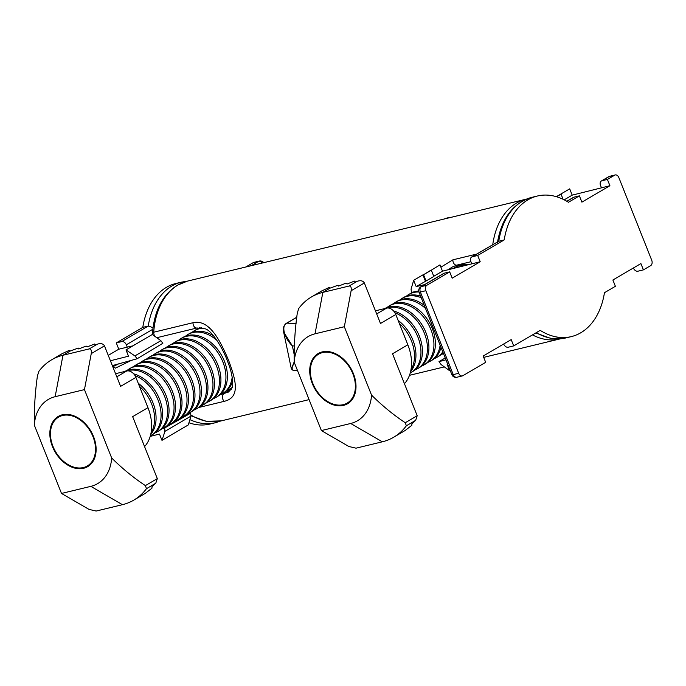 <?xml version="1.0" encoding="UTF-8"?>
<svg xmlns="http://www.w3.org/2000/svg" width="686" height="686" viewBox="0 0 686 686"><rect width="100%" height="100%" fill="white"/><g stroke="black" fill="none" stroke-linecap="round" stroke-linejoin="round"><path stroke-width="1.03" d="M155.37 336.697A4.279 2.941 76.4 0 1 154.153 334.854A4.279 2.941 76.4 0 1 153.724 332.213A71.884 49.392 76.4 0 1 178.111 284.922A71.884 49.392 76.4 0 1 187.492 281.114L177.511 285.162C162.719 294.603 154.376 310.552 152.472 333.027A4.279 1.303 4 0 1 153.724 332.213L193.015 322.712C209.024 319.024 219.812 339.553 228.532 360.21C236.404 381.236 240.22 397.486 224.296 401.319L198.691 407.51M440.901 267.171L452.889 259.831L476.693 254.069M452.889 259.831A4.279 2.941 -103.6 0 0 456.91 265.105L452.048 267.128L448.43 269.667M220.129 394.733L228.515 392.032L232.022 387.907C233.197 387.436 233.514 376.057 227.949 362.345C223.156 348.599 212.128 330.824 205.337 328.843L197.036 327.985A4.279 2.941 -103.6 0 1 193.015 322.712M297.587 370.757L293.248 370.517L291.927 368.133L294.191 362.208M291.37 368.939L294.174 361.942M286.396 323.415A0.858 0.609 59.6 0 1 286.602 323.183C283.678 325.353 282.683 328.294 283.627 331.99L292.373 345.873L294.054 353.907M296.815 317.189L286.602 323.183A0.858 0.609 59.6 0 1 286.868 323.115C281.02 325.378 284.047 337.898 292.373 345.873L294.294 345.976M132.938 345.838L127.253 347.15L126.318 344.792A4.279 3.044 -120.4 0 0 121.731 341.585L148.236 326.056A72.313 49.684 -103.6 0 1 181.344 282.16L175.908 283.481A72.313 49.684 -103.6 0 0 142.791 327.368L148.236 326.056L153.021 327.651M108.259 355.365L118.789 349.2L127.253 347.15M110.403 360.759L128.496 356.197L125.992 349.903L152.309 334.485L160.876 340.693L162.848 343.274L137.063 358.787L162.848 343.274M189.053 413.135L190.528 412.826L164.606 428.021L190.657 413.161L190.905 416.136L188.298 424.926L161.982 440.352L159.478 434.058L150.2 436.399M115.454 368.133L131.386 360.356L115.454 368.133L112.941 366.658L112.513 365.578M164.606 428.021L163.028 428.381M118.789 349.2L116.294 342.906L121.731 341.585M116.294 342.906L142.791 327.368M252.036 265.499A4.279 3.044 -120.4 0 0 251.436 265.568L258.699 261.306L253.263 262.627A4.279 2.941 -103.6 0 1 253.82 262.395L259.265 261.083A4.279 2.941 -103.6 0 0 258.699 261.306A4.279 3.044 59.6 0 1 262.404 262.987M246.025 266.948L251.436 265.568M246 266.88L253.263 262.627M189.876 419.618A72.313 49.684 -103.6 0 0 215.361 422.739L209.925 424.051A72.313 49.684 -103.6 0 1 188.933 422.773M136.926 358.461L134.91 355.914L125.992 349.903M112.341 365.621L137.063 358.787M161.982 440.352L164.932 431.357L164.743 428.347M134.722 344.792L143.04 339.913M134.653 344.621L135.253 344.475M62.34 414.79A29.095 20.7 59.6 0 1 92.293 433.766A29.095 20.7 59.6 0 1 87.697 466.634A29.095 20.7 59.6 0 1 83.623 468.272A29.095 20.7 59.6 0 1 53.671 449.296A29.095 20.7 59.6 0 1 58.267 416.428A29.095 20.7 59.6 0 1 62.34 414.79M133.813 500.111L145.303 493.345L151.958 488.183L152.018 486.588L155.773 483.218L146.478 488.664A81.3 57.847 59.6 0 1 133.813 500.111A81.3 57.847 59.6 0 1 122.434 504.69L96.143 511.053L88.966 509.372L61.508 493.448L34.3 425.071C34.103 408.204 35.149 391.8 37.438 375.851L38.922 371.28A81.3 57.847 59.6 0 1 51.587 359.833A81.3 57.847 59.6 0 1 62.966 355.254L89.257 348.9L97.301 344.183L95.611 344.861L94.582 344.003L87.156 346.902L86.127 346.053L78.693 348.951L78.213 348.068L70.229 351L69.286 350.349L61.929 353.77L51.587 359.833M97.301 344.183C100.782 343.077 103.183 343.635 104.478 345.864L91.247 353.616L84.455 389.605L111.672 457.991C122.425 468.658 133.667 477.859 145.389 485.602L157.308 478.614L132.647 416.651L147.953 407.673L135.905 377.394L120.599 386.364L104.478 345.864M61.508 493.448L90.826 486.357A48.783 34.703 -120.4 0 0 111.672 457.991M84.455 389.605L55.146 396.697A48.783 34.703 -120.4 0 0 34.3 425.071M157.308 478.614L155.773 483.218M116.8 376.811L126.73 370.997L115.557 373.699M144.566 446.586A41.503 29.532 -120.4 0 0 147.953 407.673M126.73 370.997A8.558 6.088 59.6 0 1 135.905 377.394M146.478 488.664L145.389 485.602M91.247 353.616C91.675 350.375 91.015 348.805 89.257 348.9M322.223 351.909A29.095 20.7 59.6 0 1 352.175 370.886A29.095 20.7 59.6 0 1 347.579 403.754A29.095 20.7 59.6 0 1 343.506 405.392A29.095 20.7 59.6 0 1 313.553 386.415A29.095 20.7 59.6 0 1 318.15 353.547A29.095 20.7 59.6 0 1 322.223 351.909M393.695 437.231L405.186 430.465L411.84 425.303L411.9 423.708L415.656 420.338L406.361 425.783A81.3 57.847 59.6 0 1 393.695 437.231A81.3 57.847 59.6 0 1 382.316 441.81L356.025 448.172L348.84 446.492L321.391 430.568L294.183 362.191C293.985 345.332 295.031 328.92 297.321 312.97L298.804 308.4A81.3 57.847 59.6 0 1 311.47 296.952A81.3 57.847 59.6 0 1 322.849 292.373L349.14 286.019L357.183 281.303L355.494 281.98L354.465 281.123L347.03 284.021L346.001 283.172L338.575 286.071L338.095 285.187L330.112 288.12L329.16 287.468L321.811 290.89L311.47 296.952M357.183 281.303C360.665 280.197 363.057 280.754 364.36 282.984L351.129 290.735L344.338 326.725L371.546 395.11C382.308 405.778 393.55 414.979 405.263 422.722L417.191 415.733L392.529 353.77L407.836 344.792L395.788 314.514L380.481 323.483L364.36 282.984M321.391 430.568L350.7 423.476A48.783 34.703 -120.4 0 0 371.546 395.11M344.338 326.725L315.028 333.816A48.783 34.703 -120.4 0 0 294.183 362.191M417.191 415.733L415.656 420.338M376.674 313.939L386.612 308.117L375.439 310.818M404.44 383.706A41.503 29.532 -120.4 0 0 407.836 344.792M386.612 308.117A8.558 6.088 59.6 0 1 395.788 314.514M406.361 425.783L405.263 422.722M351.129 290.735C351.558 287.494 350.898 285.925 349.14 286.019M345.564 403.9A28.323 20.151 59.6 0 1 314.265 386.604A28.323 20.151 59.6 0 1 320.165 353.393A28.323 20.151 59.6 0 1 351.464 370.697A28.323 20.151 59.6 0 1 345.564 403.9M399.338 323.432A34.231 24.353 59.6 0 1 409.739 337.152A34.231 24.353 59.6 0 1 410.94 369.943M394.922 312.773A34.231 24.353 59.6 0 1 416.222 333.353A34.231 24.353 59.6 0 1 411.051 372.498A34.231 24.353 59.6 0 1 410.254 372.944M398.112 320.353A34.231 24.353 59.6 0 1 411.206 336.294A34.231 24.353 59.6 0 1 410.597 371.598M385.575 308.366A34.231 24.353 59.6 0 1 422.713 329.554A34.231 24.353 59.6 0 1 417.534 368.699A34.231 24.353 59.6 0 1 415.579 369.685A34.231 24.353 59.6 0 1 414.901 369.96M393.601 310.99A34.231 24.353 59.6 0 1 417.697 332.496A34.231 24.353 59.6 0 1 412.518 371.64L411.051 372.498M384.752 308.563A34.231 24.353 59.6 0 1 386.347 307.782A34.231 24.353 59.6 0 1 424.18 328.688A34.231 24.353 59.6 0 1 419.009 367.842L417.534 368.699M387.015 307.517A34.231 24.353 59.6 0 1 389.408 305.827A34.231 24.353 59.6 0 1 391.363 304.841A34.231 24.353 59.6 0 1 429.196 325.756A34.231 24.353 59.6 0 1 424.025 364.901A34.231 24.353 59.6 0 1 422.07 365.887A34.231 24.353 59.6 0 1 421.393 366.161M389.408 305.827L390.874 304.97A34.231 24.353 59.6 0 1 392.829 303.984A34.231 24.353 59.6 0 1 430.662 324.89A34.231 24.353 59.6 0 1 425.492 364.034L424.025 364.901M440.138 345.178A34.231 24.353 59.6 0 1 430.508 361.093A34.231 24.353 59.6 0 1 428.553 362.088A34.231 24.353 59.6 0 1 427.875 362.354M393.507 303.709A34.231 24.353 59.6 0 1 395.891 302.029A34.231 24.353 59.6 0 1 397.846 301.043A34.231 24.353 59.6 0 1 425.517 308.451M395.891 302.029L397.357 301.171A34.231 24.353 59.6 0 1 399.312 300.185A34.231 24.353 59.6 0 1 424.274 305.321M442.787 351.841A34.231 24.353 59.6 0 1 436.991 357.295A34.231 24.353 59.6 0 1 435.035 358.281A34.231 24.353 59.6 0 1 434.358 358.555M441.012 347.39A34.231 24.353 59.6 0 1 431.974 360.236L430.508 361.093M399.989 299.911A34.231 24.353 59.6 0 1 402.373 298.23A34.231 24.353 59.6 0 1 404.328 297.244A34.231 24.353 59.6 0 1 421.247 297.724M402.373 298.23L403.84 297.372A34.231 24.353 59.6 0 1 405.803 296.378A34.231 24.353 59.6 0 1 420.604 296.095M443.448 353.513A34.231 24.353 59.6 0 1 441.527 354.482A34.231 24.353 59.6 0 1 440.849 354.756M443.062 352.544A34.231 24.353 59.6 0 1 438.465 356.437L436.991 357.295M406.472 296.112A34.231 24.353 59.6 0 1 408.856 294.431A34.231 24.353 59.6 0 1 410.82 293.445A34.231 24.353 59.6 0 1 418.966 291.97M408.856 294.431L410.331 293.565A34.231 24.353 59.6 0 1 412.286 292.579A34.231 24.353 59.6 0 1 415.099 291.644M453.249 268.458A34.231 24.353 59.6 0 1 454.261 267.823A34.231 24.353 59.6 0 1 456.216 266.837A34.231 24.353 59.6 0 1 465.314 265.413M454.261 267.823L455.727 266.957A34.231 24.353 59.6 0 1 457.682 265.971A34.231 24.353 59.6 0 1 468.161 264.702M458.359 265.696A34.231 24.353 59.6 0 1 460.306 264.281M416.393 291.379A34.231 24.353 59.6 0 1 418.752 291.13M85.69 466.78A28.323 20.151 59.6 0 1 54.383 449.484A28.323 20.151 59.6 0 1 60.282 416.273A28.323 20.151 59.6 0 1 91.59 433.578A28.323 20.151 59.6 0 1 85.69 466.78M139.455 386.312A34.231 24.353 59.6 0 1 149.857 400.032A34.231 24.353 59.6 0 1 151.057 432.823M135.039 375.654A34.231 24.353 59.6 0 1 156.348 396.234A34.231 24.353 59.6 0 1 151.169 435.378A34.231 24.353 59.6 0 1 150.371 435.824M138.229 383.234A34.231 24.353 59.6 0 1 151.332 399.175A34.231 24.353 59.6 0 1 150.714 434.478M125.692 371.246A34.231 24.353 59.6 0 1 162.831 392.435A34.231 24.353 59.6 0 1 157.66 431.58A34.231 24.353 59.6 0 1 155.696 432.566A34.231 24.353 59.6 0 1 155.027 432.84M133.719 373.87A34.231 24.353 59.6 0 1 157.814 395.376A34.231 24.353 59.6 0 1 152.644 434.521L151.169 435.378M124.869 371.443A34.231 24.353 59.6 0 1 126.464 370.663A34.231 24.353 59.6 0 1 164.297 391.569A34.231 24.353 59.6 0 1 159.126 430.722L157.66 431.58M127.142 370.397A34.231 24.353 59.6 0 1 129.525 368.708A34.231 24.353 59.6 0 1 131.48 367.722A34.231 24.353 59.6 0 1 169.313 388.636A34.231 24.353 59.6 0 1 164.143 427.781A34.231 24.353 59.6 0 1 162.188 428.767A34.231 24.353 59.6 0 1 161.51 429.042M129.525 368.708L130.992 367.85A34.231 24.353 59.6 0 1 132.947 366.864A34.231 24.353 59.6 0 1 170.78 387.77A34.231 24.353 59.6 0 1 165.609 426.915L164.143 427.781M133.624 366.59A34.231 24.353 59.6 0 1 136.008 364.909A34.231 24.353 59.6 0 1 137.963 363.923A34.231 24.353 59.6 0 1 175.805 384.829A34.231 24.353 59.6 0 1 170.625 423.974A34.231 24.353 59.6 0 1 168.67 424.968A34.231 24.353 59.6 0 1 167.993 425.234M136.008 364.909L137.474 364.052A34.231 24.353 59.6 0 1 139.438 363.065A34.231 24.353 59.6 0 1 177.271 383.971A34.231 24.353 59.6 0 1 172.1 423.116L170.625 423.974M140.107 362.791A34.231 24.353 59.6 0 1 142.491 361.11A34.231 24.353 59.6 0 1 144.454 360.124A34.231 24.353 59.6 0 1 182.287 381.03A34.231 24.353 59.6 0 1 177.117 420.175A34.231 24.353 59.6 0 1 175.153 421.161A34.231 24.353 59.6 0 1 174.484 421.436M142.491 361.11L143.966 360.244A34.231 24.353 59.6 0 1 145.921 359.258A34.231 24.353 59.6 0 1 183.754 380.173A34.231 24.353 59.6 0 1 178.583 419.317L177.117 420.175M146.598 358.992A34.231 24.353 59.6 0 1 148.982 357.312A34.231 24.353 59.6 0 1 150.937 356.326A34.231 24.353 59.6 0 1 188.77 377.231A34.231 24.353 59.6 0 1 183.599 416.376A34.231 24.353 59.6 0 1 181.644 417.362A34.231 24.353 59.6 0 1 180.967 417.637M148.982 357.312L150.448 356.446A34.231 24.353 59.6 0 1 152.403 355.459A34.231 24.353 59.6 0 1 190.236 376.365A34.231 24.353 59.6 0 1 185.066 415.519L183.599 416.376M153.081 355.185A34.231 24.353 59.6 0 1 155.465 353.504A34.231 24.353 59.6 0 1 157.42 352.518A34.231 24.353 59.6 0 1 195.261 373.424A34.231 24.353 59.6 0 1 190.082 412.578A34.231 24.353 59.6 0 1 188.127 413.564A34.231 24.353 59.6 0 1 187.45 413.83M155.465 353.504L156.931 352.647A34.231 24.353 59.6 0 1 158.895 351.661A34.231 24.353 59.6 0 1 196.728 372.567A34.231 24.353 59.6 0 1 191.557 411.711L190.082 412.578M159.564 351.386A34.231 24.353 59.6 0 1 161.947 349.706A34.231 24.353 59.6 0 1 163.911 348.72A34.231 24.353 59.6 0 1 201.744 369.625A34.231 24.353 59.6 0 1 196.573 408.77A34.231 24.353 59.6 0 1 194.61 409.756A34.231 24.353 59.6 0 1 193.941 410.031M161.947 349.706L163.422 348.848A34.231 24.353 59.6 0 1 165.377 347.862A34.231 24.353 59.6 0 1 203.21 368.768A34.231 24.353 59.6 0 1 198.04 407.913L196.573 408.77M166.055 347.588A34.231 24.353 59.6 0 1 168.439 345.907A34.231 24.353 59.6 0 1 170.394 344.921A34.231 24.353 59.6 0 1 208.227 365.827A34.231 24.353 59.6 0 1 203.056 404.972A34.231 24.353 59.6 0 1 201.101 405.958A34.231 24.353 59.6 0 1 200.423 406.232M168.439 345.907L169.905 345.041A34.231 24.353 59.6 0 1 171.86 344.055A34.231 24.353 59.6 0 1 209.693 364.961A34.231 24.353 59.6 0 1 204.522 404.114L203.056 404.972M172.538 343.789A34.231 24.353 59.6 0 1 174.921 342.1A34.231 24.353 59.6 0 1 176.877 341.114A34.231 24.353 59.6 0 1 214.718 362.028A34.231 24.353 59.6 0 1 209.539 401.173A34.231 24.353 59.6 0 1 207.584 402.159A34.231 24.353 59.6 0 1 206.906 402.433M174.921 342.1L176.388 341.242A34.231 24.353 59.6 0 1 178.351 340.256A34.231 24.353 59.6 0 1 216.184 361.162A34.231 24.353 59.6 0 1 211.014 400.307L209.539 401.173M179.02 339.982A34.231 24.353 59.6 0 1 181.404 338.301A34.231 24.353 59.6 0 1 183.368 337.315A34.231 24.353 59.6 0 1 221.201 358.221A34.231 24.353 59.6 0 1 216.03 397.365A34.231 24.353 59.6 0 1 214.066 398.36A34.231 24.353 59.6 0 1 213.397 398.626M181.404 338.301L182.879 337.443A34.231 24.353 59.6 0 1 184.834 336.457A34.231 24.353 59.6 0 1 222.667 357.363A34.231 24.353 59.6 0 1 217.496 396.508L216.03 397.365M232.202 377.163A34.231 24.353 59.6 0 1 222.513 393.567A34.231 24.353 59.6 0 1 220.558 394.553A34.231 24.353 59.6 0 1 219.88 394.827M185.512 336.183A34.231 24.353 59.6 0 1 187.895 334.502A34.231 24.353 59.6 0 1 189.851 333.516A34.231 24.353 59.6 0 1 216.999 340.453M187.895 334.502L189.362 333.645A34.231 24.353 59.6 0 1 191.317 332.65A34.231 24.353 59.6 0 1 213.715 335.994M232.202 387.358A34.231 24.353 59.6 0 1 228.995 389.768A34.231 24.353 59.6 0 1 227.04 390.754A34.231 24.353 59.6 0 1 226.363 391.029M232.691 381.056A34.231 24.353 59.6 0 1 223.979 392.709L222.513 393.567M191.994 332.384A34.231 24.353 59.6 0 1 194.378 330.703A34.231 24.353 59.6 0 1 196.333 329.717A34.231 24.353 59.6 0 1 203.836 328.234M194.378 330.703L195.844 329.837A34.231 24.353 59.6 0 1 197.808 328.851A34.231 24.353 59.6 0 1 201.59 327.711M232.031 387.873A34.231 24.353 59.6 0 1 230.47 388.911L228.995 389.768M198.477 328.577A34.231 24.353 59.6 0 1 199.746 327.616M579.396 195.853L568.462 202.267A72.313 49.684 76.4 0 0 537.327 196.033A72.313 49.684 76.4 0 0 504.21 239.92L477.705 255.458L480.209 261.752L452.194 278.173L449.69 271.879L426.855 285.256A4.279 2.941 76.4 0 0 425.826 290.71L458.694 373.295A4.279 2.941 76.4 0 0 462.295 375.928A4.279 2.941 76.4 0 0 462.853 375.705L485.679 362.328L483.176 356.034L511.19 339.613L513.694 345.907L540.199 330.369A72.313 49.684 76.4 0 0 571.335 336.603A72.313 49.684 76.4 0 0 604.452 292.708L615.393 286.302L612.89 280.008L640.904 263.587L643.408 269.881L650.671 265.619A4.279 2.941 76.4 0 0 651.7 260.166L618.841 177.588A4.279 2.941 76.4 0 0 615.239 174.947A4.279 2.941 76.4 0 0 614.682 175.179L607.41 179.432L609.914 185.726L581.9 202.147L579.396 195.853L573.959 197.174L566.893 201.307M609.914 185.726L572.201 195.141L564.201 199.832M563.077 199.274L561.037 194.138L560.428 194.284L569.697 188.856L572.201 195.141M447.752 364.317L447.161 364.455L449.664 370.749L450.188 370.44M426.049 281.011L433.826 276.449L431.323 270.164L423.545 274.726L426.049 281.011L416.179 286.594L424.48 284.673M480.209 261.752L442.487 271.167L433.758 276.286M416.179 286.594L413.675 280.3L422.936 274.872L425.44 281.157M431.323 270.164L439.983 264.873L442.487 271.167M477.705 255.458L472.268 256.77A4.279 3.044 -120.4 0 0 471.668 257.01A4.279 3.044 -120.4 0 0 470.81 261.435L471.745 263.793M607.41 179.432L601.974 180.752A4.279 3.044 -120.4 0 0 601.373 180.993A4.279 3.044 -120.4 0 0 600.516 185.417L601.459 187.775M413.675 280.3L411.068 289.089L411.446 292.399L418.726 290.898M425.826 290.71L420.389 292.03A4.279 2.941 -103.6 0 1 421.418 286.577A4.279 3.044 -120.4 0 0 420.818 286.817L443.653 273.431A4.279 3.044 59.6 0 1 444.245 273.191L421.418 286.577L426.855 285.256M449.69 271.879L444.245 273.191M503.67 344.02A4.279 3.044 -120.4 0 0 508.257 347.219L513.694 345.907M633.384 267.994A4.279 3.044 -120.4 0 0 637.971 271.193L643.408 269.881M566.799 201.255L573.359 197.414A4.279 3.044 59.6 0 1 573.959 197.174M504.21 239.92L498.765 241.24L472.268 256.77M449.664 370.749L441.089 364.54L438.997 361.633L445.231 357.972M445.969 359.833L438.997 361.633M430.722 270.31L423.545 274.726M560.428 194.284L556.346 196.676M471.668 257.01L498.765 241.24A72.313 49.684 76.4 0 1 531.882 197.345L537.327 196.033M561.037 194.138L556.578 196.745M492.754 244.653A71.884 49.392 -103.6 0 1 516.558 203.03A71.884 49.392 -103.6 0 1 525.939 199.223L187.492 281.114M191.051 415.09A71.884 49.392 76.4 0 0 221.304 420.861L309.077 399.621M483.707 357.372L559.75 338.97A71.884 49.392 -103.6 0 1 532.473 334.897M224.296 401.319A4.279 2.941 76.4 0 1 222.427 397.34A4.279 2.941 76.4 0 1 223.885 393.824L231.225 389.519M156.125 337.246A4.279 2.941 76.4 0 0 157.746 337.486L197.036 327.985M444.142 219.014A43.064 30.638 59.6 0 1 451.302 217.282M296.086 323.629L286.868 323.115L296.798 317.292M152.824 329.254L126.318 344.792M190.905 416.136L164.932 431.357M134.91 355.914L160.876 340.693M112.941 366.658L118.609 363.889M70.229 351L62.966 355.254L55.146 396.697M90.826 486.357L122.434 504.69M330.112 288.12L322.849 292.373L315.028 333.816M350.7 423.476L382.316 441.81M420.818 286.817A4.279 4.279 0 0 0 419.009 292.09A4.279 0.635 158.3 0 0 420.389 292.03L453.249 374.607L458.694 373.295M536.323 332.641A72.313 49.684 76.4 0 0 565.899 337.924L550.824 338.421L535.757 332.976M614.682 175.179L609.237 176.491L601.974 180.752M609.237 176.491A4.279 2.941 -103.6 0 1 609.794 176.268A4.279 4.279 0 0 0 608.636 176.731A4.279 3.044 59.6 0 1 609.237 176.491M453.249 374.607A4.279 0.635 158.3 0 1 451.868 374.667A4.279 4.279 0 0 0 456.85 377.249A4.279 2.941 76.4 0 1 453.249 374.607M409.473 375.328L444.339 366.89M456.91 265.105L470.922 261.718M190.991 415.75L206.143 421.324L221.304 420.861M559.75 338.97L560.351 338.815M152.472 333.027A4.279 4.279 0 0 0 152.721 334.785M156.622 337.606A4.279 4.279 0 0 0 157.746 337.486M526.539 199.086L525.939 199.223M444.013 219.048L454.544 216.502M293.248 370.517L291.361 368.897L283.627 331.981M263.69 262.678A4.279 4.279 0 0 0 259.265 261.083M215.361 422.739L220.712 420.998M186.901 281.26L181.344 282.16M571.335 336.603L565.899 337.924M615.239 174.947L609.794 176.268M608.636 176.731L601.373 180.993M419.009 292.09L451.868 374.667M462.295 375.928L456.85 377.249M497.436 242.578C501.715 218.019 513.197 202.945 531.882 197.345"/></g></svg>

